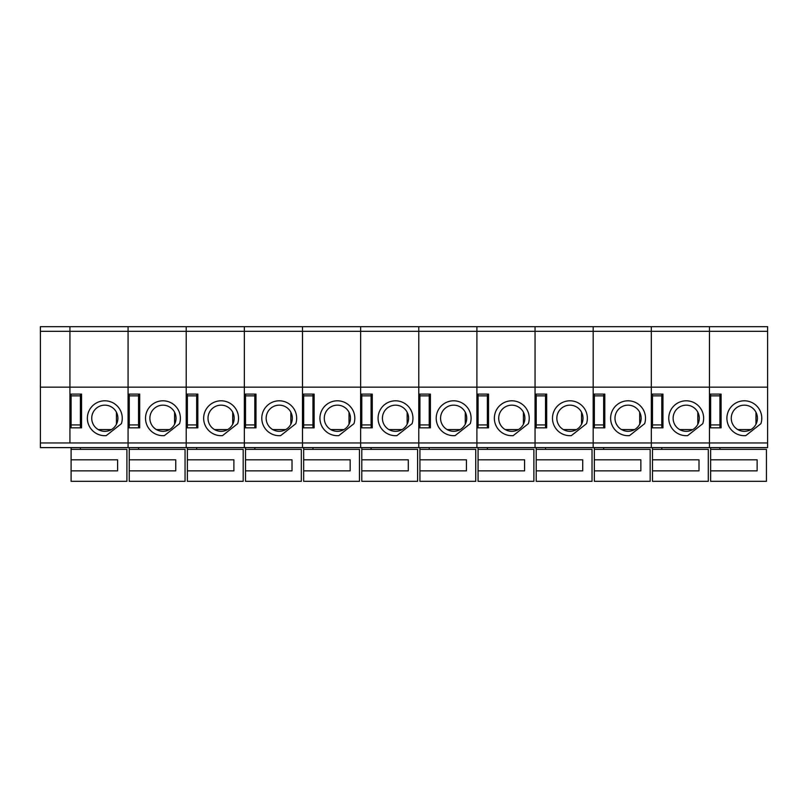 <?xml version="1.0" encoding="UTF-8"?>
<svg xmlns="http://www.w3.org/2000/svg" width="808" height="808" viewBox="0 0 808 808"><rect width="100%" height="100%" fill="white"/><g stroke="black" fill="none" stroke-linecap="round" stroke-linejoin="round"><path stroke-width="1.21" d="M767.6 442.956L709.464 442.956L709.464 447.602L709.464 387.143L767.6 387.143L767.6 447.602L40.4 447.602L40.4 326.674L69.932 326.674L69.932 331.331L69.932 326.674L128.078 326.674L128.078 331.331L128.078 326.674L186.214 326.674L186.214 331.331L186.214 326.674L244.349 326.674L244.349 331.331L244.349 326.674L302.485 326.674L302.485 331.331L302.485 326.674L360.631 326.674L360.631 331.331L360.631 326.674L418.766 326.674L418.766 331.331L418.766 326.674L476.902 326.674L476.902 331.331L476.902 326.674L535.048 326.674L535.048 331.331L535.048 326.674L593.183 326.674L593.183 331.331L593.183 326.674L651.319 326.674L651.319 331.331L651.319 326.674L709.464 326.674L709.464 331.331L709.464 326.674L767.6 326.674L767.6 331.331L69.932 331.331L69.932 387.143L69.932 331.331L40.4 331.331M40.4 442.956L69.932 442.956L69.932 387.143L40.4 387.143M175.387 422.321A13.079 13.079 0 0 1 149.874 418.241A13.079 13.079 0 0 1 165.024 405.323A13.079 13.079 0 0 1 175.387 422.321M179.528 423.685L164.377 435.623A17.443 17.443 0 0 1 145.541 417.352A17.443 17.443 0 0 1 166.155 401.101A17.443 17.443 0 0 1 179.528 423.685M128.078 442.956L128.078 427.836L139.703 427.836L139.703 394.112L128.078 394.112L128.078 331.331L128.078 387.143L69.932 387.143L69.932 394.112L81.558 394.112L81.558 427.836L69.932 427.836L69.932 442.956L128.078 442.956L128.078 387.143L186.214 387.143L186.214 331.331L186.214 442.956L186.214 427.836L197.839 427.836L197.839 394.112L186.214 394.112L186.214 387.143L244.349 387.143L244.349 331.331L244.349 442.956L244.349 427.836L255.974 427.836L255.974 394.112L244.349 394.112L244.349 387.143L302.485 387.143L302.485 331.331L302.485 442.956L302.485 427.836L314.12 427.836L314.12 394.112L302.485 394.112L302.485 387.143L360.631 387.143L360.631 331.331L360.631 442.956L360.631 427.836L372.256 427.836L372.256 394.112L360.631 394.112L360.631 387.143L418.766 387.143L418.766 331.331L418.766 442.956L418.766 427.836L430.391 427.836L430.391 394.112L418.766 394.112L418.766 387.143L476.902 387.143L476.902 331.331L476.902 442.956L476.902 427.836L488.537 427.836L488.537 394.112L476.902 394.112L476.902 387.143L535.048 387.143L535.048 331.331L535.048 442.956L535.048 427.836L546.673 427.836L546.673 394.112L535.048 394.112L535.048 387.143L593.183 387.143L593.183 331.331L593.183 442.956L593.183 427.836L604.808 427.836L604.808 394.112L593.183 394.112L593.183 387.143L651.319 387.143L651.319 331.331L651.319 442.956L651.319 427.836L662.954 427.836L662.954 394.112L651.319 394.112L651.319 387.143L709.464 387.143L709.464 331.331L709.464 394.112L721.09 394.112L721.09 427.836L709.464 427.836L709.464 442.956L128.078 442.956L128.078 447.602L128.078 442.956M186.214 447.602L186.214 442.956L186.214 447.602M139.703 401.556L138.542 401.556M129.24 401.556L128.078 401.556M129.24 422.311L128.078 422.311M156.429 429.583L169.478 429.583M174.589 424.24L174.589 412.252M138.542 409.666L139.703 409.666M175.75 470.862L129.24 470.862L129.24 481.326L185.052 481.326L185.052 449.349L129.24 449.349L129.24 459.813L175.75 459.813L175.75 470.862M129.24 470.862L129.24 459.813M129.24 447.602L129.24 449.349M129.24 394.112L129.24 427.836M138.542 394.112L138.542 427.836M138.542 447.602L138.542 449.349M139.703 412.656L138.542 412.656M138.542 424.927L129.24 424.927M138.542 395.859L129.24 395.859M139.703 419.443L138.542 419.443M139.703 425.806L138.542 425.806M117.251 422.321A13.079 13.079 0 0 1 91.738 418.241A13.079 13.079 0 0 1 106.888 405.323A13.079 13.079 0 0 1 117.251 422.321M121.392 423.685L106.242 435.623A17.443 17.443 0 0 1 87.395 417.352A17.443 17.443 0 0 1 108.009 401.101A17.443 17.443 0 0 1 121.392 423.685M81.558 401.556L80.396 401.556M71.094 401.556L69.932 401.556M71.094 422.311L69.932 422.311M98.293 429.583L111.342 429.583M116.443 424.24L116.443 412.252M80.396 409.666L81.558 409.666M117.604 470.862L71.094 470.862L71.094 481.326L126.907 481.326L126.907 449.349L71.094 449.349L71.094 459.813L117.604 459.813L117.604 470.862M71.094 470.862L71.094 459.813M71.094 447.602L71.094 449.349M71.094 394.112L71.094 427.836M80.396 394.112L80.396 427.836M80.396 447.602L80.396 449.349M81.558 412.656L80.396 412.656M80.396 424.927L71.094 424.927M80.396 395.859L71.094 395.859M81.558 419.443L80.396 419.443M81.558 425.806L80.396 425.806M233.522 422.321A13.079 13.079 0 0 1 208.01 418.241A13.079 13.079 0 0 1 223.159 405.323A13.079 13.079 0 0 1 233.522 422.321M237.663 423.685L222.523 435.623A17.443 17.443 0 0 1 203.677 417.352A17.443 17.443 0 0 1 224.291 401.101A17.443 17.443 0 0 1 237.663 423.685M244.349 447.602L244.349 442.956L244.349 447.602M197.839 401.556L196.677 401.556M187.375 401.556L186.214 401.556M187.375 422.311L186.214 422.311M214.564 429.583L227.624 429.583M232.724 424.24L232.724 412.252M196.677 409.666L197.839 409.666M233.886 470.862L187.375 470.862L187.375 481.326L243.188 481.326L243.188 449.349L187.375 449.349L187.375 459.813L233.886 459.813L233.886 470.862M187.375 470.862L187.375 459.813M187.375 447.602L187.375 449.349M187.375 394.112L187.375 427.836M196.677 394.112L196.677 427.836M196.677 447.602L196.677 449.349M197.839 412.656L196.677 412.656M196.677 424.927L187.375 424.927M196.677 395.859L187.375 395.859M197.839 419.443L196.677 419.443M197.839 425.806L196.677 425.806M291.658 422.321A13.079 13.079 0 0 1 266.155 418.241A13.079 13.079 0 0 1 281.305 405.323A13.079 13.079 0 0 1 291.658 422.321M295.809 423.685L280.659 435.623A17.443 17.443 0 0 1 261.812 417.352A17.443 17.443 0 0 1 282.426 401.101A17.443 17.443 0 0 1 295.809 423.685M302.485 447.602L302.485 442.956L302.485 447.602M255.974 401.556L254.813 401.556M245.511 401.556L244.349 401.556M245.511 422.311L244.349 422.311M272.71 429.583L285.759 429.583M290.86 424.24L290.86 412.252M254.813 409.666L255.974 409.666M292.021 470.862L245.511 470.862L245.511 481.326L301.323 481.326L301.323 449.349L245.511 449.349L245.511 459.813L292.021 459.813L292.021 470.862M245.511 470.862L245.511 459.813M245.511 447.602L245.511 449.349M245.511 394.112L245.511 427.836M254.813 394.112L254.813 427.836M254.813 447.602L254.813 449.349M255.974 412.656L254.813 412.656M254.813 424.927L245.511 424.927M254.813 395.859L245.511 395.859M255.974 419.443L254.813 419.443M255.974 425.806L254.813 425.806M349.803 422.321A13.079 13.079 0 0 1 324.291 418.241A13.079 13.079 0 0 1 339.441 405.323A13.079 13.079 0 0 1 349.803 422.321M353.944 423.685L338.794 435.623A17.443 17.443 0 0 1 319.958 417.352A17.443 17.443 0 0 1 340.572 401.101A17.443 17.443 0 0 1 353.944 423.685M360.631 447.602L360.631 442.956L360.631 447.602M314.12 401.556L312.959 401.556M303.656 401.556L302.485 401.556M303.656 422.311L302.485 422.311M330.846 429.583L343.895 429.583M349.006 424.24L349.006 412.252M312.959 409.666L314.12 409.666M350.167 470.862L303.656 470.862L303.656 481.326L359.469 481.326L359.469 449.349L303.656 449.349L303.656 459.813L350.167 459.813L350.167 470.862M303.656 470.862L303.656 459.813M303.656 447.602L303.656 449.349M303.656 394.112L303.656 427.836M312.959 394.112L312.959 427.836M312.959 447.602L312.959 449.349M314.12 412.656L312.959 412.656M312.959 424.927L303.656 424.927M312.959 395.859L303.656 395.859M314.12 419.443L312.959 419.443M314.12 425.806L312.959 425.806M407.939 422.321A13.079 13.079 0 0 1 382.426 418.241A13.079 13.079 0 0 1 397.576 405.323A13.079 13.079 0 0 1 407.939 422.321M412.08 423.685L396.93 435.623A17.443 17.443 0 0 1 378.094 417.352A17.443 17.443 0 0 1 398.708 401.101A17.443 17.443 0 0 1 412.08 423.685M418.766 447.602L418.766 442.956L418.766 447.602M372.256 401.556L371.094 401.556M361.792 401.556L360.631 401.556M361.792 422.311L360.631 422.311M388.981 429.583L402.041 429.583M407.141 424.24L407.141 412.252M371.094 409.666L372.256 409.666M408.303 470.862L361.792 470.862L361.792 481.326L417.605 481.326L417.605 449.349L361.792 449.349L361.792 459.813L408.303 459.813L408.303 470.862M361.792 470.862L361.792 459.813M361.792 447.602L361.792 449.349M361.792 394.112L361.792 427.836M371.094 394.112L371.094 427.836M371.094 447.602L371.094 449.349M372.256 412.656L371.094 412.656M371.094 424.927L361.792 424.927M371.094 395.859L361.792 395.859M372.256 419.443L371.094 419.443M372.256 425.806L371.094 425.806M466.075 422.321A13.079 13.079 0 0 1 440.572 418.241A13.079 13.079 0 0 1 455.722 405.323A13.079 13.079 0 0 1 466.075 422.321M470.226 423.685L455.076 435.623A17.443 17.443 0 0 1 436.229 417.352A17.443 17.443 0 0 1 456.843 401.101A17.443 17.443 0 0 1 470.226 423.685M476.902 447.602L476.902 442.956L476.902 447.602M430.391 401.556L429.23 401.556M419.928 401.556L418.766 401.556M419.928 422.311L418.766 422.311M447.127 429.583L460.176 429.583M465.277 424.24L465.277 412.252M429.23 409.666L430.391 409.666M466.438 470.862L419.928 470.862L419.928 481.326L475.74 481.326L475.74 449.349L419.928 449.349L419.928 459.813L466.438 459.813L466.438 470.862M419.928 470.862L419.928 459.813M419.928 447.602L419.928 449.349M419.928 394.112L419.928 427.836M429.23 394.112L429.23 427.836M429.23 447.602L429.23 449.349M430.391 412.656L429.23 412.656M429.23 424.927L419.928 424.927M429.23 395.859L419.928 395.859M430.391 419.443L429.23 419.443M430.391 425.806L429.23 425.806M524.22 422.321A13.079 13.079 0 0 1 498.708 418.241A13.079 13.079 0 0 1 513.858 405.323A13.079 13.079 0 0 1 524.22 422.321M528.361 423.685L513.211 435.623A17.443 17.443 0 0 1 494.375 417.352A17.443 17.443 0 0 1 514.989 401.101A17.443 17.443 0 0 1 528.361 423.685M535.048 447.602L535.048 442.956L535.048 447.602M488.537 401.556L487.375 401.556M478.073 401.556L476.902 401.556M478.073 422.311L476.902 422.311M505.263 429.583L518.312 429.583M523.412 424.24L523.412 412.252M487.375 409.666L488.537 409.666M524.584 470.862L478.073 470.862L478.073 481.326L533.886 481.326L533.886 449.349L478.073 449.349L478.073 459.813L524.584 459.813L524.584 470.862M478.073 470.862L478.073 459.813M478.073 447.602L478.073 449.349M478.073 394.112L478.073 427.836M487.375 394.112L487.375 427.836M487.375 447.602L487.375 449.349M488.537 412.656L487.375 412.656M487.375 424.927L478.073 424.927M487.375 395.859L478.073 395.859M488.537 419.443L487.375 419.443M488.537 425.806L487.375 425.806M582.356 422.321A13.079 13.079 0 0 1 556.843 418.241A13.079 13.079 0 0 1 571.993 405.323A13.079 13.079 0 0 1 582.356 422.321M586.497 423.685L571.347 435.623A17.443 17.443 0 0 1 552.51 417.352A17.443 17.443 0 0 1 573.125 401.101A17.443 17.443 0 0 1 586.497 423.685M593.183 447.602L593.183 442.956L593.183 447.602M546.673 401.556L545.511 401.556M536.209 401.556L535.048 401.556M536.209 422.311L535.048 422.311M563.398 429.583L576.457 429.583M581.558 424.24L581.558 412.252M545.511 409.666L546.673 409.666M582.72 470.862L536.209 470.862L536.209 481.326L592.022 481.326L592.022 449.349L536.209 449.349L536.209 459.813L582.72 459.813L582.72 470.862M536.209 470.862L536.209 459.813M536.209 447.602L536.209 449.349M536.209 394.112L536.209 427.836M545.511 394.112L545.511 427.836M545.511 447.602L545.511 449.349M546.673 412.656L545.511 412.656M545.511 424.927L536.209 424.927M545.511 395.859L536.209 395.859M546.673 419.443L545.511 419.443M546.673 425.806L545.511 425.806M640.491 422.321A13.079 13.079 0 0 1 614.989 418.241A13.079 13.079 0 0 1 630.129 405.323A13.079 13.079 0 0 1 640.491 422.321M644.643 423.685L629.493 435.623A17.443 17.443 0 0 1 610.646 417.352A17.443 17.443 0 0 1 631.26 401.101A17.443 17.443 0 0 1 644.643 423.685M651.319 447.602L651.319 442.956L651.319 447.602M604.808 401.556L603.647 401.556M594.345 401.556L593.183 401.556M594.345 422.311L593.183 422.311M621.544 429.583L634.593 429.583M639.694 424.24L639.694 412.252M603.647 409.666L604.808 409.666M640.855 470.862L594.345 470.862L594.345 481.326L650.157 481.326L650.157 449.349L594.345 449.349L594.345 459.813L640.855 459.813L640.855 470.862M594.345 470.862L594.345 459.813M594.345 447.602L594.345 449.349M594.345 394.112L594.345 427.836M603.647 394.112L603.647 427.836M603.647 447.602L603.647 449.349M604.808 412.656L603.647 412.656M603.647 424.927L594.345 424.927M603.647 395.859L594.345 395.859M604.808 419.443L603.647 419.443M604.808 425.806L603.647 425.806M698.637 422.321A13.079 13.079 0 0 1 673.125 418.241A13.079 13.079 0 0 1 688.275 405.323A13.079 13.079 0 0 1 698.637 422.321M702.778 423.685L687.628 435.623A17.443 17.443 0 0 1 668.792 417.352A17.443 17.443 0 0 1 689.406 401.101A17.443 17.443 0 0 1 702.778 423.685M662.954 401.556L661.792 401.556M652.48 401.556L651.319 401.556M652.48 422.311L651.319 422.311M679.68 429.583L692.729 429.583M697.829 424.24L697.829 412.252M661.792 409.666L662.954 409.666M699.001 470.862L652.48 470.862L652.48 481.326L708.303 481.326L708.303 449.349L652.48 449.349L652.48 459.813L699.001 459.813L699.001 470.862M652.48 470.862L652.48 459.813M652.48 447.602L652.48 449.349M652.48 394.112L652.48 427.836M661.792 394.112L661.792 427.836M661.792 447.602L661.792 449.349M662.954 412.656L661.792 412.656M661.792 424.927L652.48 424.927M661.792 395.859L652.48 395.859M662.954 419.443L661.792 419.443M662.954 425.806L661.792 425.806M756.773 422.321A13.079 13.079 0 0 1 731.26 418.241A13.079 13.079 0 0 1 746.41 405.323A13.079 13.079 0 0 1 756.773 422.321M760.914 423.685L745.764 435.623A17.443 17.443 0 0 1 726.927 417.352A17.443 17.443 0 0 1 747.541 401.101A17.443 17.443 0 0 1 760.914 423.685M767.6 387.143L767.6 331.331M721.09 401.556L719.928 401.556M710.626 401.556L709.464 401.556M710.626 422.311L709.464 422.311M737.815 429.583L750.874 429.583M755.975 424.24L755.975 412.252M719.928 409.666L721.09 409.666M757.136 470.862L710.626 470.862L710.626 481.326L766.438 481.326L766.438 449.349L710.626 449.349L710.626 459.813L757.136 459.813L757.136 470.862M710.626 470.862L710.626 459.813M710.626 447.602L710.626 449.349M710.626 394.112L710.626 427.836M719.928 394.112L719.928 427.836M719.928 447.602L719.928 449.349M721.09 412.656L719.928 412.656M719.928 424.927L710.626 424.927M719.928 395.859L710.626 395.859M721.09 419.443L719.928 419.443M721.09 425.806L719.928 425.806"/></g></svg>
